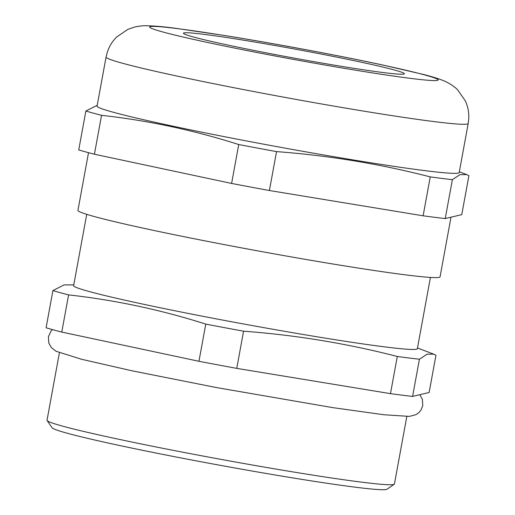 <?xml version="1.0" encoding="UTF-8"?>
<svg xmlns="http://www.w3.org/2000/svg" width="515" height="515" viewBox="0 0 515 515"><rect width="100%" height="100%" fill="white"/><g stroke="black" fill="none" stroke-linecap="round" stroke-linejoin="round"><path stroke-width="0.77" d="M394.233 484.255L386.977 489.25A170.362 6.837 -169.6 0 1 203.187 462.161A170.362 6.837 -169.6 0 1 52.124 427.791L47.116 420.543A176.6 7.088 10.4 0 0 203.708 456.174A176.6 7.088 10.4 0 0 394.233 484.255A176.6 7.088 10.4 0 0 394.426 483.997L406.811 416.506M304.713 50.908A112.328 4.506 10.4 0 0 183.411 33.211A112.328 4.506 10.4 0 0 283.063 56.064A112.328 4.506 10.4 0 0 404.365 73.761A112.328 4.506 10.4 0 0 304.713 50.908M260.39 143.569A184.087 7.39 10.4 0 0 459.193 172.577L468.199 123.516A184.087 7.39 -169.6 0 1 269.397 94.509A184.087 7.39 -169.6 0 1 106.071 57.049L97.065 106.116A184.087 7.39 10.4 0 0 260.39 143.569M88.516 152.685L77.932 210.371A184.087 7.39 10.4 0 0 241.258 247.824A184.087 7.39 10.4 0 0 440.061 276.832L451.005 217.195M86.72 214.349L73.632 285.658A174.727 7.01 10.4 0 0 228.654 321.206A174.727 7.01 10.4 0 0 417.343 348.739L430.431 277.43M243.576 331.19A205.929 8.266 -169.6 0 1 224.592 327.675A205.929 8.266 -169.6 0 1 205.775 324.109L198.951 361.292A205.929 8.266 -169.6 0 0 236.752 368.373L390.473 393.647A205.929 8.266 -169.6 0 0 412.592 396.421L429.13 392.481L435.954 355.305L433.72 354.153L427.025 354.217L419.416 359.238A205.929 8.266 -169.6 0 1 397.297 356.47C346.891 343.479 295.655 335.059 243.576 331.19L236.752 368.373M452.376 179.664L445.237 218.566L461.768 214.633L468.908 175.724L466.68 174.579L459.985 174.636L452.376 179.664A205.929 8.266 -169.6 0 1 430.257 176.89C379.851 163.905 328.615 155.479 276.536 151.616A205.929 8.266 -169.6 0 1 257.545 148.095A205.929 8.266 -169.6 0 1 238.735 144.535C193.846 130.237 148.114 120.497 101.552 115.321L94.412 154.223A205.929 8.266 -169.6 0 1 78.731 149.917L85.87 111.015L97.213 105.324M205.775 324.109C160.886 309.811 115.154 300.078 68.592 294.895A205.929 8.266 -169.6 0 1 52.916 290.589L46.093 327.772A205.929 8.266 -169.6 0 0 61.768 332.078L198.951 361.292M412.592 396.421L419.416 359.238M52.916 290.589L64.034 284.911M61.768 332.078L68.592 294.895M397.297 356.47L390.473 393.647M445.237 218.566A205.929 8.266 -169.6 0 1 423.111 215.798L269.397 190.518A205.929 8.266 -169.6 0 1 231.596 183.437L94.412 154.223M231.596 183.437L238.735 144.535M276.536 151.616L269.397 190.518M423.111 215.798L430.257 176.89M101.552 115.321A205.929 8.266 -169.6 0 1 85.87 111.015M59.412 352.749L47.026 420.24A176.6 7.088 10.4 0 0 47.116 420.543M279.754 56.85A146.646 5.884 10.4 0 0 437.435 80.372A146.646 5.884 10.4 0 0 308.022 50.122A146.646 5.884 10.4 0 0 150.341 26.6A146.646 5.884 10.4 0 0 279.754 56.85M419.789 394.709L422.377 399.299L422.789 405.479L420.98 410.107L418.901 412.599L416.03 414.633L409.354 416.397L383.907 414.755L332.928 407.661L216.145 387.512L131.846 370.761L81.602 359.283L56.135 351.275L51.461 347.715L48.816 343.119L48.391 336.765L50.972 331.126L52.414 329.594M468.199 123.516L468.798 117.922C468.965 111.955 467.813 106.283 465.354 100.914L457.661 89.893C455.183 87.009 448.662 82.69 443.338 80.604C437.756 78.422 431.19 76.387 423.645 74.501L382.729 64.999C360.532 60.236 335.677 55.279 308.157 50.116C278.557 44.58 250.605 39.694 224.302 35.458L175.634 28.299C163.146 26.619 153.077 25.769 145.423 25.75C142.9 25.647 139.346 26.065 134.75 27.012L127.965 29.316L116.834 36.861C112.611 40.994 109.508 45.88 107.532 51.513L106.071 57.049M417.485 347.992L433.72 354.153M459.341 171.791L466.68 174.572M73.767 284.904L64.034 284.904"/></g></svg>
